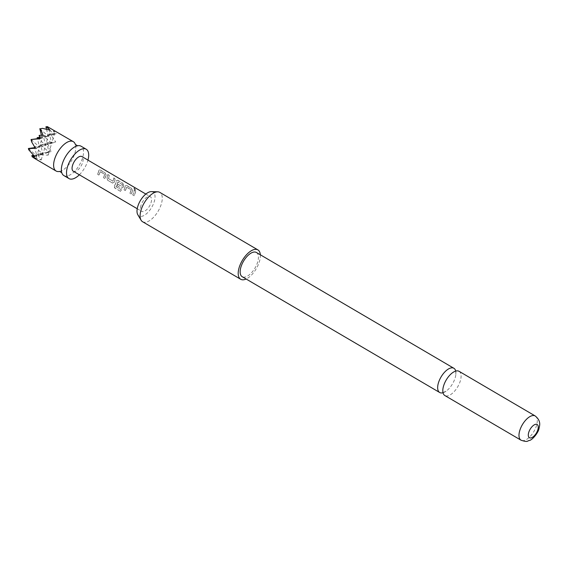 <?xml version="1.0" encoding="UTF-8"?>
<svg xmlns="http://www.w3.org/2000/svg" width="568" height="568" viewBox="0 0 568 568"><rect width="100%" height="100%" fill="white"/><g stroke="black" fill="none" stroke-linecap="round" stroke-linejoin="round"><path stroke-width="0.43" stroke-dasharray="2.84 2.13" d="M134.857 189.712C133.743 188.569 133.665 188.114 134.616 188.349C135.83 189.385 135.908 189.84 134.857 189.712L135.553 189.776L134.971 189.613C133.849 188.462 133.771 188.001 134.722 188.228C135.937 189.279 136.022 189.74 134.971 189.613L134.857 189.712M134.722 188.228L133.977 188.228L134.616 188.349M63.836 175.555A17.019 8.101 120.4 0 0 82.608 157.748A17.019 8.101 120.4 0 0 81.046 146.196M443.026 392.736A14.037 6.688 120.4 0 0 443.146 392.701A14.037 6.688 120.4 0 0 446.043 391.217A14.037 6.688 120.4 0 0 455.181 377.812A14.037 6.688 120.4 0 0 455.87 374.454A14.037 6.688 120.4 0 0 455.721 371.081M47.258 152.061L49.04 152.203L46.704 142.859L51.688 143.257L49.359 133.906L51.44 135.752L55.756 142.007L49.444 142.49L47.84 143.86L51.07 151.578L47.258 152.061L48.152 155.185L39.085 154.688L38.532 155.994L41.166 160.048L32.163 156.818M59.569 171.437A17.019 8.101 120.4 0 0 59.668 171.415A17.019 8.101 120.4 0 0 74.862 153.211A17.019 8.101 120.4 0 0 75.402 144.584A17.019 8.101 120.4 0 0 75.374 144.492M79.357 174.795A17.019 8.101 120.4 0 0 87.777 160.779A17.019 8.101 120.4 0 0 87.962 160.119M151.358 191.629A13.845 6.589 -59.6 0 1 153.843 202.854A13.845 6.589 -59.6 0 1 142.426 216.159A13.845 6.589 -59.6 0 1 137.811 214.739M142.575 221.733A17.019 8.101 120.4 0 0 146.764 221.967A17.019 8.101 120.4 0 0 160.013 207.554A17.019 8.101 120.4 0 0 159.793 192.374M260.343 254.784A17.019 8.101 -59.6 0 1 246.136 279.009M459.058 371.309A14.037 6.688 -59.6 0 1 460.343 380.844A14.037 6.688 -59.6 0 1 448.308 395.726A14.037 6.688 -59.6 0 1 444.85 395.534M256.388 252.469A14.037 6.688 -59.6 0 1 257.68 262.004A14.037 6.688 -59.6 0 1 242.188 276.694M73.3 171.245A8.506 4.054 120.4 0 0 82.687 162.341A8.506 4.054 120.4 0 0 81.906 156.569M106.138 174.873A8.506 4.054 120.4 0 1 105.875 175.938A8.506 4.054 120.4 0 1 104.832 178.551L103.475 177.756A8.506 4.054 120.4 0 0 104.519 175.143A8.506 4.054 120.4 0 0 104.739 174.277L100.181 171.6A8.506 4.054 120.4 0 1 99.954 172.466A8.506 4.054 120.4 0 1 98.91 175.079L97.554 174.284A8.506 4.054 120.4 0 0 98.598 171.671A8.506 4.054 120.4 0 0 98.867 170.606L99.272 169.917L100.309 170.002L105.052 172.786L106.031 174.923A8.335 3.969 120.4 0 1 104.746 178.529L103.39 177.734A8.335 3.969 120.4 0 0 104.633 174.326L100.074 171.65A8.335 3.969 120.4 0 1 98.832 175.058L97.476 174.262A8.335 3.969 120.4 0 0 98.761 170.656L99.159 169.995L100.202 170.088L104.945 172.864L106.031 174.923M109.212 175.228A8.506 4.054 120.4 0 1 108.765 177.635A8.506 4.054 120.4 0 1 108.46 178.544L113.025 181.213A8.506 4.054 120.4 0 0 113.33 180.312A8.506 4.054 120.4 0 0 113.777 177.898L115.126 178.693A8.506 4.054 120.4 0 1 114.686 181.107A8.506 4.054 120.4 0 1 114.303 182.221L112.372 182.974L107.629 180.191L107.025 177.962A8.506 4.054 120.4 0 0 107.409 176.84A8.506 4.054 120.4 0 0 107.856 174.433L109.099 175.306A8.335 3.969 120.4 0 1 108.367 178.551L112.933 181.227A8.335 3.969 120.4 0 0 113.664 177.983L115.02 178.778A8.335 3.969 120.4 0 1 114.203 182.236L112.294 182.953L107.551 180.17L106.933 177.969A8.335 3.969 120.4 0 0 107.742 174.511L109.099 175.306M112.727 183.116L112.294 182.953L112.727 183.116M120.48 191.359L114.786 188.022L114.452 185.913A8.506 4.054 120.4 0 0 116.22 182.001A8.506 4.054 120.4 0 0 116.49 180.936L116.894 180.255L117.931 180.34L122.674 183.123L123.76 185.204A8.506 4.054 120.4 0 1 123.49 186.269A8.506 4.054 120.4 0 1 123.114 187.39L121.183 188.136L117.299 185.857A8.506 4.054 120.4 0 0 118.002 184.266L121.985 186.467A8.506 4.054 120.4 0 0 122.283 185.559A8.506 4.054 120.4 0 0 122.511 184.699L117.945 182.023A8.506 4.054 120.4 0 1 117.725 182.889A8.506 4.054 120.4 0 1 116.078 186.588L121.474 189.889A8.506 4.054 120.4 0 1 120.48 191.359L114.324 187.561M123.114 187.39L121.105 188.114L121.538 188.285L117.299 185.857M132.571 190.372A8.506 4.054 120.4 0 1 132.301 191.437A8.506 4.054 120.4 0 1 131.258 194.043L129.902 193.248A8.506 4.054 120.4 0 0 130.945 190.642A8.506 4.054 120.4 0 0 131.172 189.776L126.607 187.099A8.506 4.054 120.4 0 1 126.387 187.965A8.506 4.054 120.4 0 1 125.343 190.578L123.987 189.783A8.506 4.054 120.4 0 0 125.031 187.17A8.506 4.054 120.4 0 0 125.294 186.105L125.698 185.416L126.742 185.502L131.485 188.285L132.465 190.422A8.335 3.969 120.4 0 1 131.18 194.022L129.823 193.234A8.335 3.969 120.4 0 0 131.066 189.826L126.501 187.149A8.335 3.969 120.4 0 1 125.258 190.557L123.902 189.762A8.335 3.969 120.4 0 0 125.187 186.155L125.585 185.495L126.628 185.587L131.371 188.363L132.465 190.422M135.638 190.72A8.506 4.054 120.4 0 1 135.198 193.134A8.506 4.054 120.4 0 1 134.147 195.74L132.798 194.945A8.506 4.054 120.4 0 0 133.842 192.339A8.506 4.054 120.4 0 0 134.289 189.932L135.532 190.805A8.335 3.969 120.4 0 1 134.069 195.719L132.713 194.923A8.335 3.969 120.4 0 0 134.176 190.01L135.532 190.805M140.935 205.588A8.506 4.054 120.4 0 0 141.716 211.367A8.506 4.054 120.4 0 0 151.102 202.464A8.506 4.054 120.4 0 0 150.321 196.684A8.506 4.054 120.4 0 0 140.935 205.588M31.048 139.536L39.483 147.006L35.003 147.609M35.415 148.255L45.589 145.131L34.499 146.608L39.483 147.006L37.41 138.691M45.909 126.834L54.336 134.304L56.374 133.679L49.359 133.906L54.336 134.304L43.253 135.787L51.688 143.257L40.605 144.733L49.04 152.203L51.688 143.257L55.756 142.007M40.101 138.684L42.139 138.059L39.987 138.343M39.121 135.39L42.139 138.059L41.414 135.156M39.803 128.709L48.237 136.178L54.336 134.304L53.506 130.967L56.374 133.679M31.851 155.561L33.938 157.407M34.797 156.583L36.835 155.959L34.492 156.271M38.532 155.994L37.95 153.687L42.934 154.084L51.07 151.578M28.4 148.489L36.835 155.959L43.019 135.07M49.444 142.49L46.704 142.859L47.84 143.86M50.843 133.707L51.44 135.752M51.084 128.624L55.224 131.322L53.506 130.967M48.152 155.185L49.04 152.203L37.95 153.687L39.085 154.688M33.959 155.731L36.835 155.959L34.762 147.637M34.584 146.934L42.934 154.084L40.605 144.733L45.589 145.131L43.253 135.787L48.237 136.178L46.505 129.234M37.154 137.662L45.589 145.131L50.005 130.214M35.947 158.941L36.835 155.959L42.934 154.084L33.583 155.327M41.166 160.048L45.589 145.131L51.688 143.257L55.224 131.322M39.838 137.875L42.139 138.059L48.237 136.178L39.661 137.328M114.452 185.913L114.743 187.944L114.331 187.554M114.388 185.864A8.335 3.969 120.4 0 0 116.376 180.993L116.49 180.936M116.376 180.993L116.774 180.333L117.931 180.34M117.817 180.418L122.674 183.123M122.567 183.201L123.76 185.204M123.015 187.397A8.335 3.969 120.4 0 0 123.654 185.26M117.221 185.835A8.335 3.969 120.4 0 0 117.91 184.273L118.002 184.266M117.91 184.273L121.857 186.524M121.886 186.481A8.335 3.969 120.4 0 0 122.404 184.749L122.511 184.699M122.333 184.593L118.059 181.973M117.839 182.072A8.335 3.969 120.4 0 1 116.007 186.545L116.078 186.588M116.042 186.702L121.474 189.889M120.43 191.288A8.335 3.969 120.4 0 0 121.403 189.847M535.226 415.975A14.037 6.688 -59.6 0 1 536.519 425.51A14.037 6.688 -59.6 0 1 521.026 440.2M455.87 374.454L455.714 371.309L452.703 372.601M446.043 391.217L443.033 392.509L442.877 389.364M137.229 208.733L141.716 211.367M145.841 194.057L150.321 196.684"/><path stroke-width="0.85" d="M87.962 160.119A17.019 8.101 120.4 0 0 86.215 149.228L81.046 146.196A17.019 8.101 120.4 0 0 77.468 145.798A17.019 8.101 120.4 0 0 62.274 164.003A17.019 8.101 120.4 0 0 61.734 172.629A17.019 8.101 120.4 0 0 63.836 175.555L68.998 178.586A17.019 8.101 120.4 0 0 79.357 174.795M455.721 371.081A14.037 6.688 120.4 0 0 453.896 368.284A14.037 6.688 120.4 0 0 450.438 368.085A14.037 6.688 120.4 0 0 438.404 382.974A14.037 6.688 120.4 0 0 439.689 392.502A14.037 6.688 120.4 0 0 443.026 392.736M75.402 144.584L75.359 144.471A17.019 8.101 120.4 0 0 73.3 141.659A17.019 8.101 120.4 0 0 54.528 159.466A17.019 8.101 120.4 0 0 56.09 171.018A17.019 8.101 120.4 0 0 59.569 171.437M33.583 155.327L31.851 155.561L32.163 156.818L35.947 158.941L32.873 156.484L34.797 156.583L28.712 149.746L29.628 148.582L35.415 148.255L31.63 141.851L31.048 139.536L40.101 138.684L39.121 135.39L43.019 135.07L40.477 128.766L42.543 128.347L40.477 128.766M86.215 149.228A17.019 8.101 120.4 0 0 67.436 167.035A17.019 8.101 120.4 0 0 68.998 178.586M141.091 220.221L137.811 214.739A13.845 6.589 -59.6 0 1 139.586 202.045A13.845 6.589 -59.6 0 1 149.611 191.892A13.845 6.589 -59.6 0 1 151.358 191.629L157.748 191.814A17.019 8.101 120.4 0 0 155.604 192.133A17.019 8.101 120.4 0 0 143.278 204.615A17.019 8.101 120.4 0 0 141.091 220.221A17.019 8.101 120.4 0 0 142.575 221.733L240.683 279.257A17.019 8.101 -59.6 0 1 240.456 264.077A17.019 8.101 -59.6 0 1 253.704 249.664A17.019 8.101 -59.6 0 1 257.9 249.899A17.019 8.101 -59.6 0 1 260.343 254.784M257.9 249.899L159.793 192.374A17.019 8.101 120.4 0 0 157.748 191.814M246.136 279.009A17.019 8.101 -59.6 0 1 244.872 279.499A17.019 8.101 -59.6 0 1 240.683 279.257M521.026 440.2L444.85 395.534A14.037 6.688 -59.6 0 1 442.877 389.364A14.037 6.688 -59.6 0 1 443.565 386.006A14.037 6.688 -59.6 0 1 452.703 372.601A14.037 6.688 -59.6 0 1 455.6 371.117A14.037 6.688 -59.6 0 1 459.058 371.309L535.226 415.975A14.037 6.688 -59.6 0 0 519.734 430.672A14.037 6.688 -59.6 0 0 521.026 440.2C528.368 442.649 527.147 440.69 529.511 440.456C532.273 439.966 538.286 432.837 538.975 428.691C539.465 425.879 541.624 421.307 535.226 415.975M528.702 432.518A7.661 3.649 120.4 0 0 531.293 437.821A7.661 3.649 120.4 0 0 537.853 429.706A7.661 3.649 120.4 0 0 535.269 424.395A7.661 3.649 120.4 0 0 528.702 432.518M439.689 392.502L242.188 276.694A14.037 6.688 -59.6 0 1 240.896 267.159A14.037 6.688 -59.6 0 1 256.388 252.469L453.896 368.284M145.841 194.057L81.906 156.569A8.506 4.054 120.4 0 0 72.519 165.473A8.506 4.054 120.4 0 0 73.3 171.245L137.229 208.733M39.987 138.343L31.048 139.536M34.492 156.271L32.873 156.484M28.712 149.746L28.4 148.489L29.628 148.582M35.003 147.609L28.4 148.489M42.543 128.347L50.005 130.214L47.137 126.934L47.392 126.636L73.3 141.659M31.63 141.851L31.723 139.593M47.392 126.636L45.909 126.834L47.137 126.934M34.762 147.637L34.584 146.934M37.41 138.691L37.154 137.662L39.838 137.875M31.851 155.561L33.959 155.731M46.505 129.234L45.909 126.834M41.414 135.156L39.803 128.709M39.661 137.328L37.154 137.662M61.777 172.743L59.668 171.415M77.589 145.777L75.359 144.471M33.867 157.982L56.09 171.018"/></g></svg>
